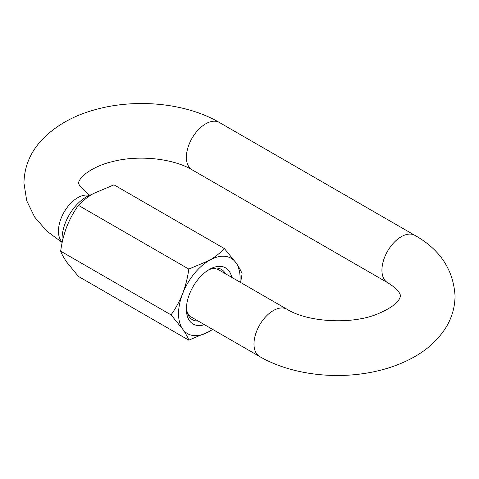 <?xml version="1.0" encoding="UTF-8"?>
<svg xmlns="http://www.w3.org/2000/svg" width="479" height="479" viewBox="0 0 479 479"><rect width="100%" height="100%" fill="white"/><g stroke="black" fill="none" stroke-linecap="round" stroke-linejoin="round"><path stroke-width="0.72" d="M91.705 194.552A34.141 19.711 120 0 0 86.208 196.995A34.141 19.711 120 0 0 62.252 242.14M204.413 324.648A32.434 18.723 -60 0 1 186.391 309.189A32.434 18.723 -60 0 1 189.462 294.172A32.434 18.723 -60 0 1 209.323 269.467A32.434 18.723 -60 0 1 231.728 277.341M186.427 307.734A29.021 16.753 120 0 0 192.402 319.685A29.021 16.753 120 0 0 198.156 321.038M171.033 314.877C175.715 308.386 179.589 301.285 182.667 293.567C185.636 285.664 187.678 277.503 188.804 269.078L209.323 260.408C215.311 256.864 220.316 252.918 224.346 248.559L113.972 184.834L93.453 193.51C87.465 197.049 82.46 200.994 78.43 205.353C73.802 211.754 69.922 218.861 66.797 226.669C63.857 234.465 61.809 242.625 60.659 251.152C61.797 254.265 63.845 257.947 66.797 262.211L78.43 276.437L188.804 340.162C187.666 337.048 185.618 333.366 182.667 329.109L171.033 314.877L60.659 251.152M224.346 248.559L235.979 262.785C238.937 267.054 240.979 270.737 242.117 273.838L240.602 282.466M188.804 269.078L78.43 205.353M212.682 329.42L209.323 331.486L188.804 340.162M212.616 329.384A43.529 25.13 -60 0 1 209.323 331.486A43.529 25.13 -60 0 1 182.667 329.109A43.529 25.13 -60 0 1 182.667 293.567A43.529 25.13 -60 0 1 209.323 260.408A43.529 25.13 -60 0 1 235.979 262.785A43.529 25.13 -60 0 1 239.925 282.077M225.471 273.731A29.021 16.753 120 0 0 221.418 269.42A29.021 16.753 120 0 0 208.084 270.222M259.642 356.532C288.837 373.524 330.558 379.416 367.818 372.907C383.901 370.141 398.486 365.297 411.581 358.376C425.891 350.856 437.087 340.964 445.189 328.69C451.631 318.655 454.918 307.74 455.05 295.944C453.409 269.725 440.027 249.529 414.898 235.363A27.309 15.771 -60 0 0 393.852 242.679A27.309 15.771 -60 0 0 381.931 270.162A27.309 15.771 -60 0 0 387.583 282.664C400.911 290.891 400.462 295.8 400.426 295.944C400.019 297.297 399.857 304.524 377.709 313.895C351.478 324.99 307.29 322.098 286.951 309.23A27.309 15.771 120 0 0 273.299 310.584A27.309 15.771 120 0 0 253.984 344.03A27.309 15.771 120 0 0 259.642 356.532L191.642 317.278A27.309 15.771 120 0 1 186.72 310.446M387.583 282.664L192.049 169.776A27.309 15.771 -60 0 1 186.391 157.274A27.309 15.771 -60 0 1 198.312 129.785A27.309 15.771 -60 0 1 219.358 122.468C186.259 103.129 136.856 98.303 96.423 109.338C73.407 115.421 54.935 125.929 41.014 140.85C30.003 153.017 24.315 167.081 23.95 183.056L26.74 200.815L34.644 217.077L46.75 231.046L62.18 242.506M89.286 195.444A27.309 15.771 120 0 0 77.76 197.689A27.309 15.771 120 0 0 58.45 231.141A27.309 15.771 120 0 0 62.24 242.218M286.951 309.23L218.951 269.97A27.309 15.771 120 0 0 210.58 269.126M89.663 195.282L79.544 185.894L78.574 183.056C78.287 182.697 78.903 181.302 80.424 178.871C83.855 173.488 97.063 165.177 111.637 161.818C137.377 154.771 172.296 158.094 192.049 169.776M414.898 235.363L219.358 122.468"/></g></svg>
